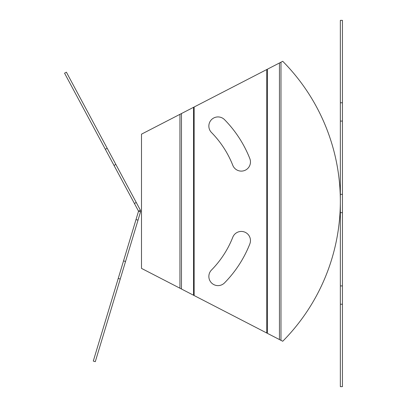 <?xml version="1.0" encoding="UTF-8"?>
<svg xmlns="http://www.w3.org/2000/svg" width="407" height="407" viewBox="0 0 407 407"><rect width="100%" height="100%" fill="white"/><g stroke="black" fill="none" stroke-linecap="round" stroke-linejoin="round"><path stroke-width="0.61" d="M280.972 62.205L282.733 61.294A198.85 198.85 0 0 1 282.733 341.254L141.499 268.386L141.499 134.162L280.972 62.205L280.972 340.344M232.789 165.313A9.158 9.158 0 0 0 244.663 170.477A9.158 9.158 0 0 0 249.827 158.603A116.433 116.433 0 0 0 224.542 119.668A9.158 9.158 0 0 0 211.594 119.551A9.158 9.158 0 0 0 211.482 132.504A98.118 98.118 0 0 1 232.789 165.313M224.542 282.88A116.433 116.433 0 0 0 249.827 243.946A9.158 9.158 0 0 0 244.663 232.071A9.158 9.158 0 0 0 232.789 237.235A98.118 98.118 0 0 1 211.482 270.044A9.158 9.158 0 0 0 211.594 282.992A9.158 9.158 0 0 0 224.542 282.88M340.349 102.768L342.44 102.768L342.44 20.35L340.349 20.35L340.349 386.65L342.44 386.65L342.44 304.233L340.349 304.233M340.349 285.918L342.44 285.918L342.44 304.233M342.44 102.768L342.44 121.083L340.349 121.083M340.349 194.343L342.44 194.343L342.44 121.083M342.44 194.343L342.44 212.658L340.349 212.658M342.44 285.918L342.44 212.658M120.248 279.024L118.244 278.419L93.284 361.075L95.289 361.681L138.019 220.162L136.014 219.556L138.543 211.182L140.39 210.195L66.402 72.202L64.56 73.189L105.357 149.288L107.204 148.296M138.019 220.162L140.547 211.788L138.543 211.182L134.412 203.475L136.259 202.488M115.858 164.438L114.011 165.425L134.412 203.475M114.011 165.425L105.357 149.288M118.244 278.419L123.54 260.882L125.539 261.487M136.014 219.556L123.54 260.882M140.39 210.195A2.091 2.091 0 0 1 140.547 211.788M279.451 339.56L279.451 62.988M267.363 333.323L267.363 69.226M266.778 333.023L266.778 69.526M194.139 295.543L194.139 107.005M193.554 295.243L193.554 107.306M181.466 289.006L181.466 113.543M179.945 288.222L179.945 114.326"/></g></svg>
